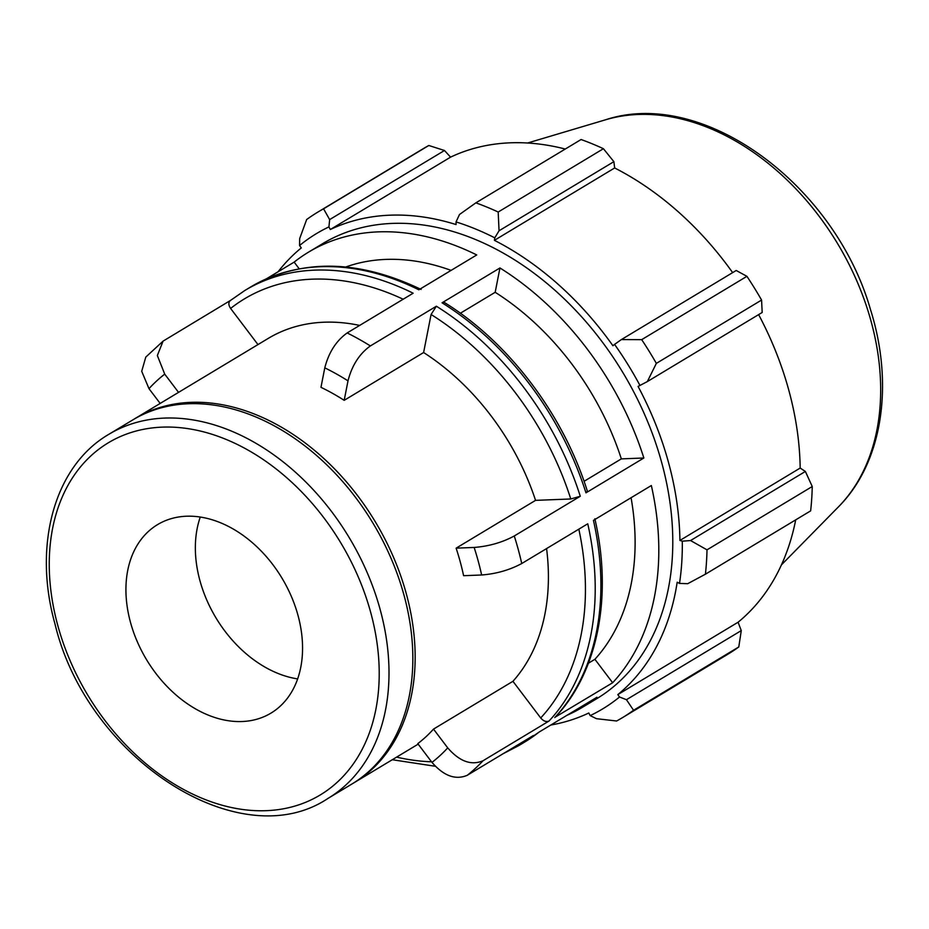 <?xml version="1.0" encoding="UTF-8"?>
<svg xmlns="http://www.w3.org/2000/svg" width="929" height="929" viewBox="0 0 929 929"><rect width="100%" height="100%" fill="white"/><g stroke="black" fill="none" stroke-linecap="round" stroke-linejoin="round"><path stroke-width="1.39" d="M483.057 760.735C471.317 765.763 459.53 761.478 447.72 747.868L433.506 729.102L512.936 681.305L540.701 717.966C543.5 721.183 546.287 722.193 549.062 721.009L483.057 760.735A265.601 190.84 -121 0 1 467.322 775.262C455.582 780.29 443.795 776.005 431.985 762.395L417.783 743.63A212.486 152.67 -121 0 0 433.506 729.102M514.271 535.987C502.241 542.466 488.863 546.298 474.15 547.448L456.127 548.156L535.557 500.359L570.778 498.978L580.277 496.26L514.271 535.987A265.601 190.84 -121 0 1 521.75 563.52C509.719 570.011 496.341 573.832 481.64 574.993L463.606 575.701A212.486 152.67 -121 0 0 456.127 548.156M347.156 332.942C336.182 340.827 328.727 352.463 324.79 367.849L320.969 387.323A212.486 152.67 -121 0 1 344.183 400.329L348.003 380.855C351.94 365.469 359.395 353.821 370.369 345.936A265.601 190.84 -121 0 0 347.156 332.942L413.161 293.216A265.601 190.84 -121 0 0 245.001 290.382L230.566 300.381C228.29 302.239 228.302 304.921 230.601 308.44L257.972 344.578M178.542 392.375L164.723 374.132L157.349 355.517L163.074 341.129L145.783 357.096L141.707 371.298L148.988 388.659L160.171 403.43M163.074 341.129L230.38 300.497M566.887 715.342A265.601 190.84 59 0 0 582.483 707.271A265.601 190.84 59 0 0 596.917 697.273L539.017 732.122A265.601 190.84 59 0 1 524.583 742.108L518.905 745.534A265.601 190.84 -121 0 0 533.339 735.536L467.322 775.262M588.44 663.19L594.897 659.3L612.652 682.745L555.472 716.991C598.032 672.015 612.722 596.116 594.862 518.777M612.652 682.745A265.601 190.84 59 0 0 651.345 485.53L593.445 520.379A265.601 190.84 59 0 1 554.752 717.583M549.062 721.009A265.601 190.84 -121 0 0 587.755 523.793L521.75 563.52M585.967 492.846L587.372 491.197C563.357 414.415 508.767 342.29 444.399 302.482L442.053 302.796A265.601 190.84 59 0 1 585.967 492.846L643.855 457.997L621.338 458.88L584.062 481.315M442.053 302.796L499.953 267.958L495.18 292.287L460.366 313.236M580.277 496.26A265.601 190.84 -121 0 0 436.375 306.222L431.079 314.49L423.612 352.532L344.183 400.329M436.375 306.222L370.369 345.936M299.173 268.76L294.145 262.117A265.601 190.84 59 0 1 308.579 252.119A265.601 190.84 59 0 1 476.74 254.952L418.84 289.79A265.601 190.84 59 0 0 250.691 286.968L245.001 290.382M294.145 262.117L266.46 278.781M546.577 548.586A212.486 152.67 59 0 1 512.936 681.305M423.612 352.532A212.486 152.67 59 0 1 535.557 500.359M133.857 419.281A212.486 152.67 59 0 1 135.007 418.573L268.226 338.411A212.486 152.67 59 0 1 359.651 325.417M135.007 418.573A212.486 152.67 59 0 1 375.374 521.912A212.486 152.67 59 0 1 354.123 782.694A212.486 152.67 59 0 1 352.962 783.379M308.579 252.119L322.595 243.688A265.601 190.84 59 0 1 623.057 372.866A265.601 190.84 59 0 1 596.499 698.84L582.483 707.271M499.953 267.958A265.601 190.84 59 0 1 643.855 457.997M345.785 266.995A236.094 169.635 59 0 1 451.088 270.385M495.18 292.287A236.094 169.635 59 0 1 621.338 458.88M631.07 497.735A236.094 169.635 59 0 1 594.897 659.3M130.432 622.163A110.005 79.035 59 0 1 157.535 524.63A110.005 79.035 59 0 1 281.975 578.128A110.005 79.035 59 0 1 270.966 713.124A110.005 79.035 59 0 1 130.432 622.163M108.856 434.307L132.696 419.966A212.486 152.67 59 0 1 373.063 523.306A212.486 152.67 59 0 1 351.812 784.088L327.972 798.429A212.486 152.67 -121 0 0 349.223 537.647A212.486 152.67 -121 0 0 108.856 434.307C54.312 465.975 32.701 545.184 55.09 624.346C87.082 758.076 239.531 857.653 327.972 798.429M499.047 230.775L498.188 212.033A295.12 212.033 -121 0 0 475.857 202.847L459.483 214.506L456.046 221.926A277.411 199.317 59 0 1 494.774 237.847L499.047 230.775L613.872 161.669L603.42 148.71L498.188 212.033M456.046 221.926L456.081 224.574A274.461 197.192 -121 0 0 330.318 229.509L328.924 226.908L329.656 219.592L323.571 208.816A295.12 212.033 -121 0 0 317.939 212.044A295.12 212.033 -121 0 0 306.64 219.546L299.684 238.59L299.568 245.511A277.411 199.317 59 0 1 328.924 226.908M299.568 245.511L301.275 247.915A274.461 197.192 -121 0 0 278.038 271.814M550.781 725.038A274.461 197.192 -121 0 0 588.789 713.007L590.182 715.609L596.476 718.698L616.635 720.997A295.12 212.033 -121 0 0 622.267 717.769A295.12 212.033 -121 0 0 633.555 710.279L626.448 699.7L619.527 697.005A277.411 199.317 59 0 1 590.182 715.609M619.527 697.005L617.82 694.613A274.461 197.192 -121 0 0 677.171 582.228L679.517 583.412L687.715 583.691L705.413 574.203A295.12 212.033 -121 0 0 707.015 549.84L690.549 540.55L682.292 541.177A277.411 199.317 59 0 1 679.517 583.412M682.292 541.177L679.923 540.434A274.461 197.192 -121 0 0 638.072 386.429L647.35 381.575L656.35 363.378A295.12 212.033 -121 0 0 641.695 339.654L621.385 339.573L614.568 344.392A277.411 199.317 59 0 1 640 385.523M614.568 344.392L612.919 345.739A274.461 197.192 -121 0 0 494.402 240.332L494.774 237.847M475.857 202.847L581.078 139.524A295.12 212.033 59 0 1 603.42 148.71M641.695 339.654L746.916 276.331L736.209 270.478L621.385 339.573M679.923 540.434L800.183 468.065L805.373 471.456L690.549 540.55M707.015 549.84L812.248 486.517L805.373 471.456M617.82 694.613L738.09 622.233L741.272 630.594L626.448 699.7M633.555 710.279L738.787 646.956L741.272 630.594M317.939 212.044L423.159 148.721A295.12 212.033 59 0 1 428.803 145.493L323.571 208.816M329.656 219.592L444.48 150.498L428.803 145.493M444.48 150.498L450.577 157.14A274.461 197.192 59 0 1 565.262 149.035M613.872 161.669L614.661 167.963A274.461 197.192 59 0 1 732.656 272.627M746.916 276.331A295.12 212.033 59 0 1 761.583 300.055L656.35 363.378M647.35 381.575L762.175 312.481L761.583 300.055M758.633 314.617A274.461 197.192 59 0 1 800.183 468.065M812.248 486.517A295.12 212.033 59 0 1 810.645 510.869L705.413 574.203M795.7 519.868A274.461 197.192 59 0 1 738.09 622.233M738.787 646.956A295.12 212.033 59 0 1 727.5 654.446L622.267 717.769M494.402 240.332L614.661 167.963M330.318 229.509L450.577 157.14M297.663 678.913A110.005 79.035 59 0 1 199.863 580.393A110.005 79.035 59 0 1 200.269 517.058M447.72 747.868A236.094 169.635 59 0 1 431.985 762.395M474.15 547.448A236.094 169.635 59 0 1 481.64 574.993M324.79 367.849A236.094 169.635 59 0 1 348.003 380.855M148.988 388.659A236.094 169.635 59 0 1 164.723 374.132M230.601 308.44A258.61 185.812 59 0 1 403.174 299.231M431.079 314.49A258.61 185.812 59 0 1 570.778 498.978M578.837 529.158A258.61 185.812 59 0 1 540.701 717.966M431.52 761.792A258.61 185.812 59 0 1 396.59 757.135M57.668 625.02A205.495 147.641 59 0 1 247.428 449.764A205.495 147.641 59 0 1 337.657 781.846A205.495 147.641 59 0 1 57.668 625.02M838.457 506.851C882.655 462.654 894.116 384.664 870.566 309.81C835.101 185.277 703.636 87.28 605.545 119.795A229.707 165.048 59 0 1 837.656 243.723A229.707 165.048 59 0 1 838.457 506.851L781.452 564.855M354.123 782.694L418.166 744.152M392.282 759.736L435.295 766.262M503.123 753.721L518.905 745.534M421.069 289.418C357.99 259.284 301.193 258.471 250.691 286.968M539.377 731.878L524.583 742.108M605.545 119.795L527.591 143.008"/></g></svg>
